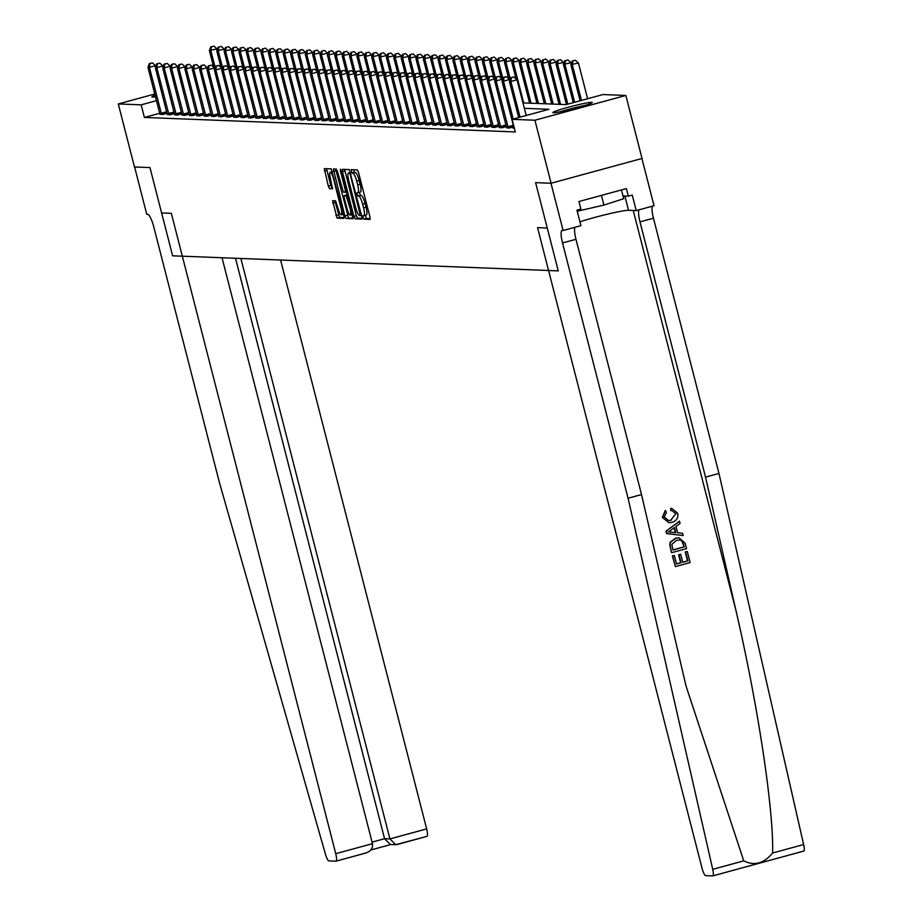 <?xml version="1.0" encoding="UTF-8"?>
<svg xmlns="http://www.w3.org/2000/svg" width="922" height="922" viewBox="0 0 922 922"><rect width="100%" height="100%" fill="white"/><g stroke="black" fill="none" stroke-linecap="round" stroke-linejoin="round"><path stroke-width="1.38" d="M362.991 217.396L363.844 219.148L370.045 219.39L369.941 216.935L358.508 172.391L357.298 169.902L351.109 169.66L352.031 173.117L352.826 173.152A8.194 1.775 -105.2 0 1 356.71 181.15L357.667 184.861A8.194 1.775 -105.2 0 1 357.967 192.686A8.194 1.775 -105.2 0 1 357.84 192.698L357.021 192.675L357.091 194.392L358.739 196.167A8.194 1.775 -105.2 0 1 362.623 204.154L363.579 207.865A8.194 1.775 -105.2 0 1 363.879 215.702A8.194 1.775 -105.2 0 1 363.752 215.713L362.934 215.69L362.991 217.396M365.262 215.322L366.299 218.479L370.229 218.629M353.46 169.752L354.486 172.449L355.281 172.483L352.826 173.152M359.35 192.306L360.398 195.464L361.193 195.499L358.739 196.167M155.518 96.775A20.342 1.348 165.6 0 1 152.407 97.087A20.342 1.348 165.6 0 1 151.865 96.925A20.342 1.348 165.6 0 1 155.138 95.289M591.728 102.307A20.342 1.348 165.6 0 1 592.27 102.469A20.342 1.348 165.6 0 1 575.04 108.277A20.342 1.348 165.6 0 1 553.396 112.749A20.342 1.348 165.6 0 1 552.854 112.588A20.342 1.348 165.6 0 1 570.073 106.779A20.342 1.348 165.6 0 1 591.728 102.307M332.588 200.662L337.072 218.099L343.906 218.376L343.848 215.921L331.194 168.876L324.325 168.611L328.301 186.163L329.511 188.653L332.473 188.768L330.456 178.833A6.846 1.487 -105.2 0 1 330.203 172.287A6.846 1.487 -105.2 0 1 333.557 178.949L341.082 208.28A6.846 1.487 -105.2 0 1 341.336 214.826A6.846 1.487 -105.2 0 1 337.982 208.153L335.516 200.777L332.588 200.662M222.029 257.745L372.476 843.676C373.064 848.355 370.667 851.525 365.273 853.173L336.023 861.16A7.825 1.694 -105.2 0 1 335.908 861.183L328.923 860.906A7.825 1.694 -105.2 0 1 325.454 854.198L219.344 482.252L153.801 226.996A13.046 2.824 -105.2 0 0 147.612 214.284L146.736 214.25L134.6 166.974L149.963 167.574L134.474 166.974L118.293 103.944L154.804 93.998M336.023 861.16A7.825 1.694 -105.2 0 0 335.735 853.68L171.331 213.339L161.615 212.959L149.963 167.574L172.621 255.809L558.271 270.884L535.613 182.648L547.265 228.022L537.561 227.642L701.976 867.994A7.825 1.694 -105.2 0 0 705.687 875.623L712.671 875.9A7.825 1.694 -105.2 0 0 712.787 875.888A7.825 1.694 -105.2 0 0 712.729 869.331L628.066 498.226L562.524 242.97A13.046 2.824 74.8 0 1 562.051 230.5A13.046 2.824 74.8 0 1 562.236 230.477L563.123 230.512L550.987 183.248L535.613 182.648L551.102 183.248L534.921 120.229L512.056 119.33L548.913 109.292L524.353 108.323M159.76 113.256L144.397 117.44L515.294 131.938L512.056 119.33M144.397 117.44L141.158 104.843L118.293 103.944M353.875 216.313L355.085 218.802L361.92 219.079L361.862 216.624L349.219 169.579L342.373 169.314L342.431 171.769L353.875 216.313L356.33 215.644L357.54 218.134L362.139 218.318M352.919 218.721L346.073 218.456L344.863 215.955L333.338 168.968L336.3 169.083L337.51 171.573L343.364 192.133L345.347 192.214L345.243 189.759L340.414 170.95L340.356 169.245L341.232 170.985L352.988 218.698M514.003 127.962L513.093 128.216L514.349 128.262M513.761 126.833L509.255 128.066L506.627 127.674M506.385 126.544L501.879 127.778L499.251 127.386M499.009 126.256L494.503 127.49L491.875 127.098M491.633 125.968L487.127 127.201L484.499 126.81M484.257 125.68L479.751 126.913L477.123 126.521M476.881 125.392L472.375 126.625L469.747 126.233M469.505 125.104L464.999 126.337L462.371 125.945M462.129 124.816L457.623 126.049L454.995 125.657M454.753 124.528L450.247 125.761L447.619 125.369M447.377 124.24L442.871 125.473L440.243 125.081M440.001 123.951L435.495 125.185L432.867 124.793M432.625 123.663L428.119 124.896L425.491 124.505M425.249 123.375L420.743 124.608L418.115 124.216M417.873 123.087L413.367 124.32L410.739 123.928M410.497 122.799L405.991 124.032L403.363 123.64M403.121 122.511L398.615 123.744L395.987 123.352M395.734 122.223L391.239 123.456L388.611 123.064M388.358 121.934L383.863 123.168L381.235 122.776M380.982 121.646L376.487 122.88L373.859 122.488M373.606 121.358L369.1 122.591L366.472 122.2M366.23 121.07L361.724 122.303L359.096 121.911M358.854 120.782L354.348 122.015L351.72 121.623M351.478 120.494L346.972 121.727L344.344 121.335M344.102 120.206L339.596 121.439L336.968 121.047M336.726 119.918L332.22 121.151L329.592 120.759M329.35 119.63L324.844 120.863L322.216 120.471M321.974 119.341L317.468 120.575L314.84 120.183M314.598 119.053L310.092 120.286L307.464 119.895M307.222 118.765L302.716 119.987L300.088 119.606M299.846 118.477L295.34 119.699L292.712 119.318M292.47 118.189L287.964 119.411L285.336 119.03M285.094 117.901L280.588 119.122L277.96 118.742M277.718 117.613L273.212 118.834L270.584 118.454M270.342 117.325L265.836 118.546L263.208 118.166M262.966 117.036L258.46 118.258L255.832 117.878M255.59 116.748L251.084 117.97L248.456 117.59M248.202 116.46L243.708 117.682L241.08 117.301M240.826 116.172L236.332 117.394L233.704 117.013M233.45 115.884L228.956 117.106L226.328 116.725M226.074 115.596L221.568 116.817L218.94 116.437M218.698 115.308L214.192 116.529L211.564 116.149M211.322 115.02L206.816 116.241L204.188 115.861M203.946 114.731L199.44 115.953L196.812 115.573M196.57 114.443L192.064 115.665L189.436 115.285M189.194 114.155L184.688 115.377L182.06 114.996M181.818 113.867L177.312 115.089L174.684 114.708M174.442 113.579L169.936 114.801L167.308 114.42M167.066 113.291L162.56 114.512L159.932 114.132M522.958 102.907L566.108 104.601L602.965 94.551L625.842 95.45L642.023 158.469L551.102 183.248M625.842 95.45L534.921 120.229M156.521 100.648L141.158 104.843M363.983 215.656L366.207 215.045A8.194 1.775 -105.2 0 0 366.334 215.033A8.194 1.775 -105.2 0 0 366.034 207.196L363.579 207.865M361.193 195.499A8.194 1.775 -105.2 0 1 365.077 203.485L366.034 207.196M358.082 192.64L360.306 192.03A8.194 1.775 -105.2 0 0 360.421 192.018A8.194 1.775 -105.2 0 0 360.122 184.181L357.667 184.861M355.281 172.483A8.194 1.775 -105.2 0 1 359.165 180.47L360.122 184.181M344.609 169.406L356.33 215.644M360.398 215.587L350.314 174.765L349.461 173.025L348.631 172.99A8.194 1.775 -105.2 0 0 348.504 173.002A8.194 1.775 -105.2 0 0 348.804 180.839L355.673 207.565A8.194 1.775 -105.2 0 0 359.557 215.552L360.398 215.587M353.138 217.961L346.073 218.456M335.608 169.049L348.539 217.788M346.96 208.384A6.846 1.487 -105.2 0 0 350.314 215.056A6.846 1.487 -105.2 0 0 350.06 208.51L346.188 195.671L344.217 195.602L344.309 198.057L346.96 208.384M346.637 194.957L347.387 194.957M326.595 168.703L330.756 185.483L332.658 188.007M334.824 200.742L339.527 217.431L344.125 217.615M587.614 98.735L578.451 63.042L570.833 64.655L580.099 100.786M581.471 100.417L572.308 64.713L572.862 60.921L575.316 60.253L572.862 60.921M570.833 64.655L572.274 60.898M575.316 60.253L578.451 63.042M526.185 115.481L517.023 79.776L510.88 81.459L520.043 117.152M511.433 77.655L513.888 76.987L510.846 77.632L511.433 77.655L510.88 81.459L509.405 81.401L518.671 117.532M517.023 79.776L513.888 76.987M510.846 77.632L509.405 81.401M687.293 551.517L690.129 562.57L675.388 566.592L672.657 555.92L674.351 555.459L676.541 563.999L681.081 562.754L679.041 554.802L680.736 554.341L682.776 562.293L687.881 560.899L685.588 551.978L687.028 551.506A33.976 2.259 -14.4 0 0 685.242 551.967L687.535 560.887A33.976 2.259 -14.4 0 0 682.741 562.155M680.736 554.341L680.263 554.329A33.976 2.259 -14.4 0 0 678.569 554.79L680.609 562.743A33.976 2.259 -14.4 0 0 676.518 563.884M674.351 555.459L674.005 555.447A33.976 2.259 -14.4 0 0 672.38 555.92L675.388 566.592M679.065 537.826L675.434 538.218L670.156 542.228L669.729 544.718L671.539 552.624L670.006 544.729L670.49 542.24L675.907 538.229L679.065 537.826L685.161 543.196L686.544 548.613L671.804 552.624M671.17 508.391L670.778 510.65L670.72 508.379M675.676 513.888L670.767 520.192L675.676 513.888M662.561 517.403L665.35 510.396L662.307 517.392L668.888 522.705L662.307 517.392M628.066 498.226L641.516 494.561L685.956 685.784L743.754 860.871C754.357 866.127 763.981 863.499 772.613 853.011C773.869 810.668 757.872 704.765 736.033 610.86L705.526 477.112L639.983 221.856A13.046 2.824 74.8 0 1 639.004 209.836M679.491 521.137L666.03 531.153L666.641 533.561L683.19 535.555L666.906 533.561L666.295 531.164L679.491 521.137L680.079 523.396L675.976 526.358L677.635 532.801L682.614 533.285L683.19 535.555M705.526 477.112L718.976 473.447L653.444 218.191A13.046 2.824 74.8 0 1 652.465 206.171M574.994 227.285A13.046 2.824 74.8 0 0 575.973 239.305L641.516 494.561M772.613 853.011L803.638 844.552L718.976 473.447M563.123 230.512L580.941 225.66L576.953 210.158L580.895 209.087L578.947 201.526L626.372 188.595L628.308 196.155L632.238 195.084L636.226 210.596L654.044 205.733L641.908 158.503M579.95 221.81A29.343 1.948 165.6 0 1 608.024 214.054A29.343 1.948 165.6 0 1 628.527 210.297L636.226 210.596M803.638 844.552A7.825 1.694 74.8 0 1 803.707 851.11A7.825 1.694 74.8 0 1 803.592 851.121L712.902 875.842M622.995 195.948L628.308 196.155M676.022 513.9L671.908 510.65M665.35 510.396L666.341 512.413L664.289 517.035L668.473 520.527L671.239 520.204M671.723 508.402L677.67 513.231C678.465 517.991 676.506 521.022 671.792 522.336L668.888 522.705M668.3 531.902L675.768 532.628L674.443 527.465L668.773 531.879M674.051 527.741L675.296 532.582M684.297 546.942L681.542 540.534L679.341 539.969L676.425 540.373L671.838 544.383L672.956 550.031L683.951 546.93A33.976 2.259 -14.4 0 0 672.933 549.927M683.502 543.819L683.951 546.93M681.542 540.534L683.144 543.807M240.884 258.483L389.925 838.916L426.656 828.901A7.825 1.694 74.8 0 1 426.944 836.381A7.825 1.694 74.8 0 1 426.828 836.404L395.734 844.679L389.925 838.916L384.555 838.709L235.513 258.275M280.588 260.027L426.656 828.901M395.734 844.679L390.363 844.471L384.555 838.709L372.073 842.109M571.271 63.514L571.075 62.754L563.457 64.367L573.277 102.642M574.648 102.273L564.932 64.425L565.486 60.633L567.94 59.965L565.486 60.633M563.457 64.367L564.898 60.61M567.94 59.965L571.075 62.754M563.895 63.226L563.699 62.466L556.081 64.079L566.454 104.509M567.825 104.128L557.556 64.137L558.11 60.345L560.564 59.676L558.11 60.345M556.081 64.079L557.522 60.322M560.564 59.676L563.699 62.466M556.508 62.938L556.312 62.177L548.694 63.791L559.101 104.324M560.576 104.382L550.169 63.849L550.734 60.057L553.188 59.388L550.734 60.057M548.694 63.791L550.146 60.034M553.188 59.388L556.312 62.177M509.843 80.26L509.647 79.488L503.504 81.171L513.22 119.019M504.057 77.367L506.512 76.699L503.47 77.344L504.057 77.367L503.504 81.171L502.029 81.113L514.061 128.25M509.647 79.488L506.512 76.699M503.47 77.344L502.029 81.113M502.467 79.972L502.271 79.2L496.128 80.882L508.299 128.031M496.681 77.079L499.136 76.411L496.094 77.056L496.681 77.079L496.128 80.882L494.653 80.825L506.674 127.962M502.271 79.2L499.136 76.411M496.094 77.056L494.653 80.825M495.079 79.684L494.884 78.912L488.741 80.594L500.923 127.743M489.305 76.791L491.76 76.123L488.718 76.768L489.305 76.791L488.741 80.594L487.265 80.537L499.298 127.674M494.884 78.912L491.76 76.123M488.718 76.768L487.265 80.537M549.132 62.65L548.936 61.889L541.318 63.503L551.725 104.036M553.2 104.094L542.793 63.56L543.358 59.769L545.812 59.089L543.358 59.769M541.318 63.503L542.77 59.746M545.812 59.089L548.936 61.889M487.703 79.396L487.508 78.624L481.365 80.306L493.547 127.455M481.929 76.503L484.384 75.835L481.342 76.48L481.929 76.503L481.365 80.306L479.889 80.249L491.922 127.386M487.508 78.624L484.384 75.835M481.342 76.48L479.889 80.249M585.286 105.35A20.215 1.337 -14.4 0 0 560.357 111.746M577.23 211.207L603.922 205.087L623.71 198.703L621.451 189.932M577.449 210.02L577.76 211.23M601.432 195.395L603.922 205.087M562.535 111.297A17.61 1.164 165.6 0 1 583.165 105.995M541.756 62.362L541.56 61.601L533.942 63.215L544.349 103.748M545.824 103.806L535.417 63.272L535.982 59.481L538.436 58.801L535.982 59.481M533.942 63.215L535.394 59.457M538.436 58.801L541.56 61.601M480.327 79.108L480.132 78.335L473.989 80.018L486.171 127.167M474.553 76.215L477.008 75.546L473.966 76.192L474.553 76.215L473.989 80.018L472.513 79.96L484.546 127.098M480.132 78.335L477.008 75.546M473.966 76.192L472.513 79.96M534.38 62.074L534.184 61.313L526.566 62.927L536.973 103.46M538.448 103.518L528.041 62.984L528.606 59.192L531.06 58.512L528.606 59.192M526.566 62.927L528.018 59.169M531.06 58.512L534.184 61.313M472.951 78.819L472.756 78.047L466.613 79.73L478.795 126.879M467.177 75.927L469.632 75.258L466.59 75.904L467.177 75.927L466.613 79.73L465.137 79.672L477.17 126.81M472.756 78.047L469.632 75.258M466.59 75.904L465.137 79.672M527.004 61.786L526.808 61.025L519.19 62.638L529.597 103.172M531.072 103.229L520.665 62.696L521.23 58.904L523.684 58.224L521.23 58.904M519.19 62.638L520.642 58.881M523.684 58.224L526.808 61.025M465.575 78.531L465.38 77.759L459.237 79.442L471.419 126.579M459.801 75.639L462.256 74.97L459.214 75.616L459.801 75.639L459.237 79.442L457.761 79.384L469.794 126.521M465.38 77.759L462.256 74.97M459.214 75.616L457.761 79.384M519.628 61.497L519.432 60.737L511.814 62.35L516.078 78.935M523.696 102.941L513.289 62.408L513.854 58.616L516.308 57.936L513.854 58.616M511.814 62.35L513.266 58.593M516.308 57.936L519.432 60.737M458.199 78.243L458.004 77.471L451.861 79.154L464.043 126.291M452.425 75.35L454.88 74.682L451.826 75.327L452.425 75.35L451.861 79.154L450.385 79.096L462.418 126.233M458.004 77.471L454.88 74.682M451.826 75.327L450.385 79.096M512.252 61.209L512.056 60.449L504.438 62.062L508.702 78.647M510.281 79.108L505.913 62.12L506.478 58.328L508.932 57.648L506.478 58.328M504.438 62.062L505.878 58.305M508.932 57.648L512.056 60.449M450.823 77.955L450.628 77.183L444.485 78.866L456.667 126.003M445.049 75.062L447.504 74.394L444.45 75.039L445.049 75.062L444.485 78.866L443.009 78.808L455.042 125.945M450.628 77.183L447.504 74.394M444.45 75.039L443.009 78.808M504.876 60.921L504.68 60.161L497.062 61.774L501.326 78.358M502.905 78.819L498.537 61.832L499.102 58.04L501.556 57.36L499.102 58.04M497.062 61.774L498.502 58.017M501.556 57.36L504.68 60.161M443.447 77.667L443.252 76.895L437.109 78.577L449.291 125.715M437.673 74.774L440.128 74.106L437.074 74.751L437.673 74.774L437.109 78.577L435.633 78.52L447.666 125.657M443.252 76.895L440.128 74.106M437.074 74.751L435.633 78.52M497.5 60.633L497.304 59.872L489.686 61.486L493.95 78.07M495.529 78.531L491.161 61.544L491.726 57.752L494.18 57.072L491.726 57.752M489.686 61.486L491.126 57.729M494.18 57.072L497.304 59.872M436.071 77.379L435.876 76.607L429.733 78.289L441.915 125.427M430.297 74.486L432.752 73.818L429.698 74.463L430.297 74.486L429.733 78.289L428.257 78.232L440.29 125.369M435.876 76.607L432.752 73.818M429.698 74.463L428.257 78.232M490.124 60.345L489.928 59.584L482.31 61.198L486.574 77.782M488.153 78.243L483.785 61.255L484.35 57.464L486.804 56.784L484.35 57.464M482.31 61.198L483.75 57.441M486.804 56.784L489.928 59.584M428.695 77.091L428.5 76.319L422.357 78.001L434.539 125.138M422.921 74.198L425.376 73.529L422.322 74.175L422.921 74.198L422.357 78.001L420.881 77.944L432.914 125.081M428.5 76.319L425.376 73.529M422.322 74.175L420.881 77.944M482.748 60.057L482.552 59.296L474.934 60.91L479.198 77.494M480.777 77.955L476.409 60.967L476.962 57.176L479.428 56.496L476.962 57.176M474.934 60.91L476.374 57.152M479.428 56.496L482.552 59.296M421.319 76.803L421.123 76.03L414.981 77.713L427.163 124.85M415.534 73.91L418 73.241L414.946 73.887L415.534 73.91L414.981 77.713L413.505 77.655L425.538 124.793M421.123 76.03L418 73.241M414.946 73.887L413.505 77.655M475.372 59.769L475.176 59.008L467.558 60.622L471.81 77.206M473.389 77.667L469.033 60.679L469.586 56.876L472.052 56.207L469.586 56.876M467.558 60.622L468.998 56.853M472.052 56.207L475.176 59.008M413.943 76.514L413.748 75.742L407.605 77.425L419.787 124.562M408.158 73.622L410.624 72.953L407.57 73.599L408.158 73.622L407.605 77.425L406.129 77.367L418.162 124.505M413.748 75.742L410.624 72.953M407.57 73.599L406.129 77.367M467.996 59.481L467.8 58.72L460.182 60.333L464.434 76.918M466.013 77.379L461.657 60.391L462.21 56.588L464.676 55.919L462.21 56.588M460.182 60.333L461.622 56.565M464.676 55.919L467.8 58.72M406.567 76.226L406.372 75.454L400.229 77.137L412.399 124.274M400.782 73.334L403.248 72.665L400.194 73.311L400.782 73.334L400.229 77.137L398.753 77.079L410.786 124.216M406.372 75.454L403.248 72.665M400.194 73.311L398.753 77.079M460.62 59.192L460.424 58.432L452.806 60.045L457.058 76.63M458.637 77.091L454.281 60.103L454.834 56.3L457.3 55.631L454.834 56.3M452.806 60.045L454.246 56.277M457.3 55.631L460.424 58.432M399.191 75.938L398.995 75.166L392.853 76.849L405.023 123.986M393.406 73.045L395.872 72.377L392.818 73.022L393.406 73.045L392.853 76.849L391.377 76.791L403.41 123.928M398.995 75.166L395.872 72.377M392.818 73.022L391.377 76.791M453.244 58.904L453.048 58.144L445.43 59.757L449.682 76.342M451.261 76.803L446.905 59.815L447.458 56.012L449.913 55.343L447.458 56.012M445.43 59.757L446.87 55.988M449.913 55.343L453.048 58.144M391.815 75.65L391.62 74.878L385.477 76.561L397.647 123.698M386.03 72.757L388.485 72.089L385.442 72.734L386.03 72.757L385.477 76.561L384.001 76.503L396.034 123.64M391.62 74.878L388.485 72.089M385.442 72.734L384.001 76.503M445.868 58.616L445.672 57.856L438.054 59.469L442.306 76.053M443.885 76.514L439.529 59.527L440.082 55.723L442.537 55.055L440.082 55.723M438.054 59.469L439.494 55.7M442.537 55.055L445.672 57.856M384.439 75.362L384.243 74.59L378.101 76.272L390.271 123.41M378.654 72.469L381.109 71.801L378.066 72.446L378.654 72.469L378.101 76.272L376.625 76.215L388.658 123.352M384.243 74.59L381.109 71.801M378.066 72.446L376.625 76.215M438.492 58.328L438.296 57.567L430.678 59.181L434.93 75.765M436.509 76.226L432.153 59.239L432.706 55.435L435.161 54.767L432.706 55.435M430.678 59.181L432.118 55.412M435.161 54.767L438.296 57.567M377.063 75.074L376.868 74.302L370.725 75.984L382.895 123.122M371.278 72.181L373.733 71.513L370.69 72.158L371.278 72.181L370.725 75.984L369.249 75.927L381.282 123.064M376.868 74.302L373.733 71.513M370.69 72.158L369.249 75.927M431.116 58.04L430.92 57.279L423.302 58.893L427.554 75.477M429.133 75.938L424.777 58.95L425.33 55.147L427.785 54.479L425.33 55.147M423.302 58.893L424.742 55.124M427.785 54.479L430.92 57.279M369.687 74.786L369.492 74.014L363.349 75.696L375.519 122.833M363.902 71.893L366.357 71.225L363.314 71.87L363.902 71.893L363.349 75.696L361.873 75.639L373.906 122.776M369.492 74.014L366.357 71.225M363.314 71.87L361.873 75.639M423.74 57.752L423.544 56.991L415.926 58.605L420.178 75.189M421.757 75.65L417.401 58.662L417.954 54.859L420.409 54.191L417.954 54.859M415.926 58.605L417.366 54.836M420.409 54.191L423.544 56.991M362.311 74.498L362.115 73.725L355.973 75.408L368.143 122.545M356.526 71.605L358.981 70.936L355.938 71.582L356.526 71.605L355.973 75.408L354.497 75.35L366.53 122.488M362.115 73.725L358.981 70.936M355.938 71.582L354.497 75.35M416.364 57.464L416.168 56.703L408.55 58.317L412.802 74.901M414.381 75.362L410.025 58.374L410.578 54.571L413.033 53.902L410.578 54.571M408.55 58.317L409.99 54.548M413.033 53.902L416.168 56.703M354.935 74.209L354.74 73.437L348.597 75.12L360.767 122.257M349.15 71.317L351.605 70.648L348.562 71.294L349.15 71.317L348.597 75.12L347.121 75.062L359.142 122.2M354.74 73.437L351.605 70.648M348.562 71.294L347.121 75.062M408.988 57.176L408.78 56.415L401.162 58.028L405.426 74.613M407.005 75.074L402.637 58.086L403.202 54.283L405.657 53.614L403.202 54.283M401.162 58.028L402.614 54.26M405.657 53.614L408.78 56.415M347.559 73.921L347.352 73.149L341.209 74.832L353.391 121.969M341.774 71.029L344.229 70.36L341.186 71.006L341.774 71.029L341.209 74.832L339.734 74.774L351.766 121.911M347.352 73.149L344.229 70.36M341.186 71.006L339.734 74.774M401.6 56.887L401.404 56.127L393.786 57.74L398.05 74.325M399.629 74.786L395.261 57.798L395.826 53.995L398.281 53.326L395.826 53.995M393.786 57.74L395.238 53.972M398.281 53.326L401.404 56.127M340.172 73.633L339.976 72.861L333.833 74.532L346.015 121.681M334.398 70.74L336.853 70.072L333.81 70.717L334.398 70.74L333.833 74.532L332.358 74.475L344.39 121.623M339.976 72.861L336.853 70.072M333.81 70.717L332.358 74.475M394.224 56.599L394.028 55.839L386.41 57.452L390.674 74.037M392.253 74.498L387.885 57.51L388.45 53.707L390.905 53.038L388.45 53.707M386.41 57.452L387.862 53.683M390.905 53.038L394.028 55.839M332.796 73.345L332.6 72.573L326.457 74.244L338.639 121.393M327.022 70.452L329.477 69.784L326.434 70.429L327.022 70.452L326.457 74.244L324.982 74.186L337.014 121.335M332.6 72.573L329.477 69.784M326.434 70.429L324.982 74.186M386.848 56.311L386.652 55.551L379.034 57.164L383.298 73.748M384.877 74.209L380.509 57.222L381.074 53.418L383.529 52.75L381.074 53.418M379.034 57.164L380.486 53.395M383.529 52.75L386.652 55.551M325.42 73.057L325.224 72.285L319.081 73.956L331.263 121.105M319.646 70.164L322.101 69.496L319.058 70.141L319.646 70.164L319.081 73.956L317.606 73.898L329.638 121.047M325.224 72.285L322.101 69.496M319.058 70.141L317.606 73.898M379.472 56.023L379.276 55.262L371.658 56.876L375.922 73.46M377.501 73.921L373.133 56.934L373.698 53.13L376.153 52.462L373.698 53.13M371.658 56.876L373.11 53.107M376.153 52.462L379.276 55.262M318.044 72.757L317.848 71.997L311.705 73.668L323.887 120.817M312.27 69.876L314.725 69.208L311.682 69.853L312.27 69.876L311.705 73.668L310.23 73.61L322.262 120.759M317.848 71.997L314.725 69.208M311.682 69.853L310.23 73.61M372.096 55.735L371.9 54.974L364.282 56.588L368.546 73.172M370.125 73.633L365.757 56.645L366.322 52.842L368.777 52.174L366.322 52.842M364.282 56.588L365.734 52.819M368.777 52.174L371.9 54.974M310.668 72.469L310.472 71.709L304.329 73.38L316.511 120.528M304.894 69.588L307.349 68.919L304.306 69.565L304.894 69.588L304.329 73.38L302.854 73.322L314.886 120.471M310.472 71.709L307.349 68.919M304.306 69.565L302.854 73.322M364.72 55.447L364.524 54.686L356.906 56.3L361.17 72.884M362.749 73.345L358.381 56.357L358.946 52.554L361.401 51.886L358.946 52.554M356.906 56.3L358.347 52.531M361.401 51.886L364.524 54.686M303.292 72.181L303.096 71.42L296.953 73.092L309.135 120.24M297.518 69.3L299.973 68.631L296.919 69.277L297.518 69.3L296.953 73.092L295.478 73.034L307.51 120.183M303.096 71.42L299.973 68.631M296.919 69.277L295.478 73.034M357.344 55.159L357.148 54.398L349.53 56.012L353.794 72.596M355.373 73.057L351.005 56.069L351.57 52.266L354.025 51.597L351.57 52.266M349.53 56.012L350.971 52.243M354.025 51.597L357.148 54.398M295.916 71.893L295.72 71.132L289.577 72.803L301.759 119.952M290.142 69.012L292.597 68.343L289.543 68.989L290.142 69.012L289.577 72.803L288.102 72.746L300.134 119.895M295.72 71.132L292.597 68.343M289.543 68.989L288.102 72.746M349.968 54.871L349.772 54.098L342.154 55.723L346.418 72.308M347.997 72.769L343.629 55.781L344.194 51.978L346.649 51.309L344.194 51.978M342.154 55.723L343.595 51.955M346.649 51.309L349.772 54.098M288.54 71.605L288.344 70.844L282.201 72.515L294.383 119.664M282.766 68.724L285.221 68.055L282.167 68.701L282.766 68.724L282.201 72.515L280.726 72.458L292.758 119.606M288.344 70.844L285.221 68.055M282.167 68.701L280.726 72.458M342.592 54.582L342.396 53.81L334.778 55.435L339.042 72.02M340.621 72.481L336.253 55.493L336.818 51.69L339.273 51.021L336.818 51.69M334.778 55.435L336.219 51.667M339.273 51.021L342.396 53.81M281.164 71.317L280.968 70.556L274.825 72.227L287.007 119.376M275.39 68.435L277.845 67.767L274.791 68.412L275.39 68.435L274.825 72.227L273.35 72.17L285.382 119.318M280.968 70.556L277.845 67.767M274.791 68.412L273.35 72.17M335.216 54.294L335.02 53.522L327.402 55.147L331.666 71.732M333.245 72.193L328.877 55.205L329.431 51.402L331.897 50.733L329.431 51.402M327.402 55.147L328.843 51.378M331.897 50.733L335.02 53.522M273.788 71.029L273.592 70.268L267.449 71.939L279.631 119.088M268.002 68.147L270.469 67.479L267.415 68.124L268.002 68.147L267.449 71.939L265.974 71.881L278.006 119.03M273.592 70.268L270.469 67.479M267.415 68.124L265.974 71.881M327.84 54.006L327.644 53.234L320.026 54.859L324.29 71.443M325.858 71.904L321.501 54.917L322.055 51.113L324.521 50.445L322.055 51.113M320.026 54.859L321.467 51.09M324.521 50.445L327.644 53.234M266.412 70.74L266.216 69.98L260.073 71.651L272.255 118.8M260.626 67.859L263.093 67.191L260.039 67.836L260.626 67.859L260.073 71.651L258.598 71.593L270.63 118.742M266.216 69.98L263.093 67.191M260.039 67.836L258.598 71.593M320.464 53.718L320.268 52.946L312.65 54.571L316.903 71.155M318.482 71.616L314.125 54.629L314.679 50.825L317.145 50.157L314.679 50.825M312.65 54.571L314.091 50.802M317.145 50.157L320.268 52.946M259.036 70.452L258.84 69.692L252.697 71.363L264.868 118.512M253.25 67.571L255.717 66.903L252.663 67.548L253.25 67.571L252.697 71.363L251.222 71.305L263.254 118.454M258.84 69.692L255.717 66.903M252.663 67.548L251.222 71.305M313.088 53.43L312.892 52.658L305.274 54.283L309.527 70.867M311.106 71.328L306.749 54.34L307.303 50.537L309.769 49.869L307.303 50.537M305.274 54.283L306.715 50.514M309.769 49.869L312.892 52.658M251.66 70.164L251.464 69.404L245.321 71.075L257.492 118.223M245.874 67.283L248.341 66.615L245.287 67.26L245.874 67.283L245.321 71.075L243.846 71.017L255.878 118.166M251.464 69.404L248.341 66.615M245.287 67.26L243.846 71.017M305.712 53.142L305.516 52.37L297.898 53.995L302.151 70.579M303.73 71.04L299.373 54.052L299.927 50.249L302.381 49.581L299.927 50.249M297.898 53.995L299.339 50.226M302.381 49.581L305.516 52.37M244.284 69.876L244.088 69.115L237.945 70.787L250.116 117.935M238.498 66.995L240.953 66.326L237.911 66.972L238.498 66.995L237.945 70.787L236.47 70.729L248.502 117.878M244.088 69.115L240.953 66.326M237.911 66.972L236.47 70.729M298.336 52.854L298.14 52.081L290.522 53.707L294.775 70.291M296.354 70.752L291.997 53.764L292.551 49.961L295.005 49.292L292.551 49.961M290.522 53.707L291.963 49.938M295.005 49.292L298.14 52.081M236.908 69.588L236.712 68.827L230.569 70.498L242.74 117.647M231.122 66.707L233.577 66.038L230.535 66.684L231.122 66.707L230.569 70.498L229.094 70.441L241.126 117.59M236.712 68.827L233.577 66.038M230.535 66.684L229.094 70.441M290.96 52.566L290.764 51.793L283.146 53.418L287.399 70.003M288.978 70.464L284.621 53.476L285.175 49.673L287.629 49.004L285.175 49.673M283.146 53.418L284.587 49.65M287.629 49.004L290.764 51.793M229.532 69.3L229.336 68.539L223.193 70.21L235.364 117.359M223.746 66.419L226.201 65.75L223.159 66.396L223.746 66.419L223.193 70.21L221.718 70.153L233.75 117.301M229.336 68.539L226.201 65.75M223.159 66.396L221.718 70.153M283.584 52.277L283.388 51.505L275.77 53.13L280.023 69.715M281.602 70.176L277.245 53.188L277.799 49.385L280.253 48.716L277.799 49.385M275.77 53.13L277.211 49.362M280.253 48.716L283.388 51.505M222.156 69.012L221.96 68.251L215.817 69.922L227.988 117.071M216.37 66.13L218.825 65.462L215.783 66.107L216.37 66.13L215.817 69.922L214.342 69.865L226.374 117.013M221.96 68.251L218.825 65.462M215.783 66.107L214.342 69.865M276.208 51.989L276.012 51.217L268.394 52.842L272.647 69.427M274.226 69.888L269.869 52.9L270.423 49.097L272.877 48.428L270.423 49.097M268.394 52.842L269.835 49.073M272.877 48.428L276.012 51.217M214.78 68.724L214.584 67.963L208.441 69.634L220.612 116.783M208.994 65.842L211.449 65.174L208.407 65.819L208.994 65.842L208.441 69.634L206.966 69.576L218.998 116.725M214.584 67.963L211.449 65.174M208.407 65.819L206.966 69.576M268.832 51.701L268.636 50.929L261.018 52.554L265.271 69.138M266.85 69.599L262.493 52.612L263.047 48.808L265.501 48.14L263.047 48.808M261.018 52.554L262.459 48.785M265.501 48.14L268.636 50.929M207.404 68.435L207.208 67.675L201.065 69.346L213.236 116.495M201.618 65.554L204.073 64.886L201.031 65.531L201.618 65.554L201.065 69.346L199.59 69.288L211.611 116.437M207.208 67.675L204.073 64.886M201.031 65.531L199.59 69.288M261.456 51.413L261.249 50.641L253.631 52.266L257.895 68.85M259.474 69.311L255.106 52.324L255.671 48.52L258.125 47.852L255.671 48.52M253.631 52.266L255.083 48.497M258.125 47.852L261.249 50.641M200.028 68.147L199.82 67.387L193.678 69.058L205.86 116.207M194.242 65.266L196.697 64.598L193.655 65.243L194.242 65.266L193.678 69.058L192.202 69L204.235 116.149M199.82 67.387L196.697 64.598M193.655 65.243L192.202 69M254.069 51.125L253.873 50.353L246.255 51.978L250.519 68.562M252.098 69.023L247.73 52.035L248.295 48.232L250.749 47.564L248.295 48.232M246.255 51.978L247.707 48.209M250.749 47.564L253.873 50.353M192.64 67.859L192.444 67.099L186.302 68.77L198.484 115.918M186.866 64.978L189.321 64.309L186.279 64.955L186.866 64.978L186.302 68.77L184.826 68.712L196.859 115.861M192.444 67.099L189.321 64.309M186.279 64.955L184.826 68.712M246.693 50.837L246.497 50.065L238.879 51.69L243.143 68.274M244.722 68.735L240.354 51.747L240.919 47.944L243.373 47.276L240.919 47.944M238.879 51.69L240.331 47.921M243.373 47.276L246.497 50.065M185.264 67.571L185.068 66.81L178.926 68.482L191.108 115.63M179.49 64.69L181.945 64.021L178.903 64.667L179.49 64.69L178.926 68.482L177.45 68.424L189.483 115.573M185.068 66.81L181.945 64.021M178.903 64.667L177.45 68.424M239.317 50.549L239.121 49.776L231.503 51.402L235.767 67.986M237.346 68.447L232.978 51.459L233.543 47.656L235.997 46.987L233.543 47.656M231.503 51.402L232.955 47.633M235.997 46.987L239.121 49.776M177.888 67.283L177.692 66.522L171.55 68.193L183.732 115.342M172.114 64.402L174.569 63.733L171.527 64.379L172.114 64.402L171.55 68.193L170.074 68.136L182.107 115.285M177.692 66.522L174.569 63.733M171.527 64.379L170.074 68.136M231.941 50.261L231.745 49.488L224.127 51.113L228.391 67.698M229.97 68.159L225.602 51.171L226.167 47.368L228.621 46.699L226.167 47.368M224.127 51.113L225.579 47.345M228.621 46.699L231.745 49.488M170.512 66.995L170.316 66.234L164.174 67.905L176.356 115.054M164.738 64.114L167.193 63.445L164.151 64.091L164.738 64.114L164.174 67.905L162.698 67.848L174.731 114.996M170.316 66.234L167.193 63.445M164.151 64.091L162.698 67.848M224.565 49.972L224.369 49.2L216.751 50.825L221.015 67.41M222.594 67.871L218.226 50.883L218.791 47.08L221.245 46.411L218.791 47.08M216.751 50.825L218.203 47.057M221.245 46.411L224.369 49.2M163.136 66.707L162.94 65.946L156.798 67.617L168.98 114.766M157.362 63.825L159.817 63.157L156.775 63.802L157.362 63.825L156.798 67.617L155.322 67.56L167.355 114.708M162.94 65.946L159.817 63.157M156.775 63.802L155.322 67.56M217.189 49.684L216.993 48.912L209.375 50.537L213.639 67.122M215.218 67.583L210.85 50.595L211.415 46.792L213.869 46.123L211.415 46.792M209.375 50.537L210.815 46.768M213.869 46.123L216.993 48.912M155.76 66.419L155.564 65.658L149.422 67.329L161.604 114.478M149.986 63.537L152.441 62.869L149.387 63.514L149.986 63.537L149.422 67.329L147.946 67.271L159.979 114.42M155.564 65.658L152.441 62.869M149.387 63.514L147.946 67.271M366.299 218.479L363.844 219.148M354.486 172.449L352.031 173.117M360.398 195.464L357.943 196.132M365.077 203.485L362.623 204.154M359.165 180.47L356.71 181.15M344.897 171.1L342.431 171.769M357.54 218.134L355.085 218.802M361.516 215.275L360.444 215.575L361.516 215.287M361.101 213.662L360.352 213.869M351.063 174.569L350.314 174.765M350.591 172.714L349.461 173.025M347.317 215.287L344.863 215.955M335.885 170.743L333.43 171.411M346.591 191.857L345.381 192.191M346.004 189.552L345.243 189.759M341.163 170.754L340.414 170.95M350.809 208.303L350.06 208.51M348.159 197.965L347.41 198.172M347.479 195.326L346.188 195.671M346.707 194.934L344.252 195.602M341.832 208.072L341.082 208.28M334.306 178.753L333.557 178.949M331.966 187.984L329.511 188.653M330.756 185.483L328.301 186.163M326.872 170.397L324.417 171.066M339.527 217.431L337.072 218.099M338.316 214.941L335.862 215.61M335.101 202.437L332.646 203.105M736.033 610.86L633.241 210.481M639.983 221.856L653.444 218.191M575.973 239.305L562.524 242.97M712.729 869.331L743.754 860.871M624.862 196.029L628.527 210.297M335.735 853.68L372.476 843.676M390.986 844.494L370.851 849.98M365.273 853.173L336.138 861.113M507.907 126.763L513.358 125.277M508.183 127.709L513.612 126.233M500.531 126.475L505.982 124.989M500.807 127.42L506.236 125.945M493.155 126.187L498.606 124.701M493.431 127.132L498.86 125.657M485.779 125.899L491.23 124.412M486.055 126.844L491.484 125.369M478.403 125.611L483.854 124.124M478.679 126.556L484.108 125.081M471.015 125.323L476.478 123.836M471.303 126.268L476.72 124.781M463.639 125.035L469.102 123.548M463.927 125.98L469.344 124.493M456.263 124.747L461.726 123.26M456.551 125.692L461.968 124.205M448.887 124.458L454.35 122.972M449.175 125.404L454.592 123.917M441.511 124.17L446.974 122.684M441.799 125.115L447.216 123.629M434.135 123.882L439.598 122.396M434.423 124.827L439.84 123.341M426.759 123.594L432.222 122.107M427.047 124.539L432.464 123.052M419.383 123.306L424.846 121.819M419.671 124.251L425.088 122.764M412.007 123.018L417.47 121.531M412.295 123.963L417.712 122.476M404.631 122.73L410.094 121.243M404.919 123.675L410.336 122.188M397.255 122.442L402.718 120.955M397.543 123.387L402.96 121.9M389.879 122.153L395.342 120.667M390.167 123.099L395.584 121.612M382.503 121.865L387.966 120.379M382.791 122.81L388.208 121.324M375.127 121.577L380.59 120.091M375.404 122.522L380.832 121.036M367.751 121.289L373.214 119.802M368.028 122.234L373.456 120.747M360.375 121.001L365.827 119.514M360.652 121.946L366.08 120.459M352.999 120.713L358.451 119.226M353.276 121.658L358.704 120.171M345.623 120.425L351.075 118.938M345.9 121.358L351.328 119.883M338.247 120.137L343.699 118.65M338.524 121.07L343.952 119.595M330.871 119.848L336.323 118.362M331.148 120.782L336.576 119.307M323.484 119.56L328.947 118.074M323.772 120.494L329.189 119.019M316.108 119.272L321.571 117.786M316.396 120.206L321.813 118.731M308.732 118.984L314.195 117.497M309.02 119.918L314.437 118.442M301.356 118.696L306.819 117.209M301.644 119.63L307.061 118.154M293.98 118.408L299.443 116.91M294.268 119.341L299.685 117.866M286.604 118.12L292.067 116.621M286.892 119.053L292.309 117.578M279.228 117.832L284.691 116.333M279.516 118.765L284.933 117.29M271.852 117.543L277.315 116.045M272.14 118.477L277.557 117.002M264.476 117.255L269.939 115.757M264.764 118.189L270.181 116.714M257.1 116.967L262.563 115.469M257.388 117.901L262.805 116.426M249.724 116.679L255.187 115.181M250.012 117.613L255.429 116.137M242.348 116.391L247.811 114.893M242.636 117.325L248.053 115.849M234.972 116.103L240.435 114.605M235.26 117.036L240.677 115.561M227.596 115.815L233.059 114.316M227.884 116.748L233.301 115.273M220.22 115.527L225.683 114.028M220.496 116.46L225.925 114.985M212.844 115.227L218.295 113.74M213.12 116.172L218.549 114.697M205.468 114.939L210.919 113.452M205.744 115.884L211.173 114.409M198.092 114.651L203.543 113.164M198.368 115.596L203.797 114.121M190.716 114.363L196.167 112.876M190.992 115.308L196.421 113.832M183.34 114.074L188.791 112.588M183.616 115.02L189.045 113.544M175.952 113.786L181.415 112.3M176.24 114.731L181.657 113.256M168.576 113.498L174.039 112.011M168.864 114.443L174.281 112.968M161.2 113.21L166.663 111.723M161.488 114.155L166.905 112.68M366.334 215.033L363.879 215.702M360.421 192.018L357.967 192.686M346.591 191.868L345.347 192.214M352.4 214.48L350.314 215.056M346.672 194.934L344.217 195.602M343.422 214.261L341.336 214.826M332.485 171.665L330.203 172.287M712.787 875.888L803.707 851.11M426.944 836.381L397.082 844.529M370.828 850.003L391.043 844.494"/></g></svg>
